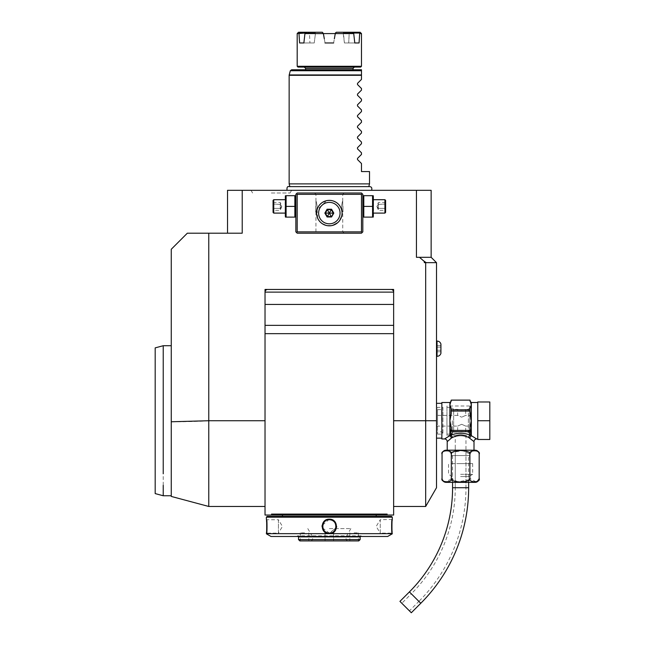 <?xml version="1.0" encoding="UTF-8"?>
<svg xmlns="http://www.w3.org/2000/svg" width="645" height="645" viewBox="0 0 645 645"><rect width="100%" height="100%" fill="white"/><g stroke="black" fill="none" stroke-linecap="round" stroke-linejoin="round"><path stroke-width="0.48" stroke-dasharray="3.23 2.42" d="M436.504 487.717L436.504 262.66L425.676 262.66L425.676 506.47M441.857 402.512L441.857 438.955M436.504 420.734L436.504 438.149L436.504 420.734L393.635 420.734L393.635 352.057L393.635 506.47L393.635 420.734M436.504 348.695L436.504 341.06L436.504 348.695M419.484 257.307L431.142 257.307L416.444 257.307L416.444 190.323L431.142 190.323L431.142 257.307L419.484 257.307L426.345 262.66L424.329 262.66L425.676 262.66M431.142 257.307L436.504 262.66M424.329 261.499L424.329 262.66L426.345 262.66M265.031 292.129L265.031 352.057L265.031 292.129A2.677 2.677 0 0 1 267.707 289.452L265.031 289.452L265.031 333.667L393.635 333.667L393.635 292.129L393.635 515.041M265.031 333.667L265.031 515.041M265.031 420.734L265.031 506.47L265.031 420.734L208.77 420.734L208.77 506.47L208.77 233.192L242.214 233.192L242.214 190.323L227.524 190.323L227.524 233.192L242.214 233.192L227.524 233.192M416.444 190.323L242.214 190.323M361.482 193L362.821 194.339L362.821 231.853L361.482 233.192L297.184 233.192L295.845 231.853L295.845 194.339L297.184 193L361.482 193M329.329 190.323L371.617 190.323L329.329 190.323M270.392 190.323L269.465 190.323M268.546 190.323L267.627 190.323L268.546 190.323M266.78 190.323L251.026 190.323L266.78 190.323M269.118 190.323L270.586 190.323M272.255 190.323L273.182 190.323L272.255 190.323M274.109 190.323L275.02 190.323L274.109 190.323M275.867 190.323L291.629 190.323L275.867 190.323M208.77 233.192L187.332 233.192L171.256 249.268L171.256 496.424M208.77 420.734C200.329 421.403 187.824 421.749 171.256 421.766M171.256 367.69L171.256 495.755L171.256 367.69M387.161 514.097L386.718 515.041L387.161 514.097L271.505 514.097L271.948 515.041L271.505 514.097M393.635 292.129L393.635 289.452L390.951 289.452A2.677 2.677 0 0 1 393.635 292.129L393.635 304.44L265.031 304.44M265.031 325.354L393.635 325.354L393.635 333.667M393.635 304.44L393.635 325.354M386.718 515.041L271.948 515.041M275.85 515.041L288.089 515.041L275.85 515.041M371.584 515.041L281.913 515.041M376.753 515.041L287.081 515.041M376.212 515.097L282.454 515.097M329.329 516.387L376.212 516.387L329.329 516.387M329.329 516.379L376.22 516.379L329.329 516.379M267.175 516.379L391.491 516.379M266.369 519.193L266.909 519.733C267.361 519.265 267.361 533.592 266.909 533.125C267.361 533.592 267.361 519.265 266.909 519.733L266.369 519.193L266.909 519.733L278.43 519.733L278.43 533.125L266.909 533.125L266.377 533.633M278.43 519.733L278.43 533.125L282.454 526.425L278.43 519.733M266.538 532.085L266.659 530.577M266.699 529.819L266.732 529.134M266.788 527.4L266.796 526.449M266.788 525.506L266.732 523.667M266.724 523.426L266.643 522.087M266.538 520.846L266.466 520.063M266.45 519.894L266.401 519.443M266.369 533.794L392.297 533.794M392.249 533.262L391.757 533.125C391.305 533.592 391.305 519.265 391.757 519.733C391.305 519.265 391.305 533.592 391.757 533.125L380.236 533.125L380.236 519.733L376.212 526.425L380.236 533.125L380.236 519.733L392.265 519.443M392.12 520.846L392.015 522.16M391.95 523.2L391.918 523.901M391.878 525.498L391.87 526.828M391.87 527.15L391.942 529.36M391.942 529.424L392.015 530.625M392.12 531.964L392.225 533.02M266.369 517.185L392.297 517.185M336.625 526.457L334.513 521.329L329.329 519.193L322.089 525.586M322.032 526.457L324.177 531.544L329.329 533.665L336.577 527.271M271.013 536.479L387.653 536.479M361.579 536.479L297.087 536.479L361.579 536.479L361.208 535.834L297.458 535.834L361.208 535.834L360.144 536.89L298.522 536.89L297.458 535.834L297.087 536.479M298.522 539.575L360.144 539.575M299.861 540.913L358.805 540.913M329.329 540.913L311.245 540.913L329.329 540.913M354.113 540.913L358.402 540.913L354.113 540.913M304.553 540.913L300.264 540.913L304.553 540.913M329.329 539.575L312.583 539.575L329.329 539.575M329.329 536.89L312.583 536.89L329.329 536.89M329.329 528.586L350.872 528.586L329.329 528.586M329.329 532.875L333.618 532.875L329.329 532.875M354.113 532.875L358.402 532.875L354.113 532.875M304.553 532.875L300.264 532.875L304.553 532.875M328.91 519.741L328.482 519.781A6.7 6.7 0 0 1 328.91 519.741M327.217 520.072A6.7 6.7 0 0 1 327.636 519.951L326.894 520.192M326.797 520.233L326.394 520.41A6.7 6.7 0 0 1 327.184 520.08M325.54 520.91L324.927 521.378M324.604 521.684L324.024 522.345A6.7 6.7 0 0 1 324.612 521.676M323.322 523.466L323.145 523.869A6.7 6.7 0 0 1 323.766 522.7L323.371 523.369M322.992 524.28L322.863 524.699A6.7 6.7 0 0 1 322.992 524.272M322.831 524.812L322.694 525.554A6.7 6.7 0 0 1 322.766 525.119M322.645 526.86A6.7 6.7 0 0 1 322.645 525.989L322.645 526.868M322.694 527.304L322.831 528.045M322.992 528.577A6.7 6.7 0 0 1 322.863 528.158L329.329 533.125L335.803 528.158A6.7 6.7 0 0 1 335.674 528.586M329.329 519.733A6.7 6.7 0 0 0 322.637 526.425A6.7 6.7 0 0 0 329.329 533.125A6.7 6.7 0 0 0 336.029 526.425A6.7 6.7 0 0 0 329.329 519.733L329.329 519.193M335.835 528.045L335.972 527.304A6.7 6.7 0 0 1 335.9 527.739M336.013 526.86L336.013 525.989A6.7 6.7 0 0 1 336.013 526.868M335.972 525.554L335.827 524.812M335.803 524.691L335.674 524.272A6.7 6.7 0 0 1 335.803 524.699M335.521 523.861L335.336 523.458M335.287 523.361L334.892 522.7M334.634 522.337L334.054 521.676M332.264 520.41L331.861 520.225M331.764 520.184L331.03 519.951M330.175 519.781L329.756 519.741A6.7 6.7 0 0 1 330.184 519.781M329.756 533.117A6.7 6.7 0 0 0 330.175 533.076M331.03 532.907A6.7 6.7 0 0 0 331.449 532.786M331.474 532.778A6.7 6.7 0 0 0 332.264 532.447M334.054 531.182A6.7 6.7 0 0 0 334.634 530.521M334.892 530.158A6.7 6.7 0 0 0 335.521 528.997M328.91 533.117A6.7 6.7 0 0 1 328.482 533.076M163.225 367.69C163.225 338.609 163.225 338.617 163.225 367.69L163.225 485.314M155.187 347.873L155.187 493.594M368.787 186.623L289.879 186.623M369.521 183.89L289.145 183.89M369.521 171.57L361.482 171.57L361.482 163.532L357.491 159.541L357.491 158.404L361.482 154.421L361.482 152.817L357.491 148.826L357.491 147.689L361.482 143.698L361.482 142.102L357.491 138.111L357.491 136.974L361.482 132.983L361.482 131.387L357.491 127.396L357.491 126.259L361.482 122.268L361.482 120.663L357.491 116.681L357.491 115.544L361.482 111.553L361.482 109.948L357.491 105.957L357.491 104.821L361.482 100.838L361.482 99.233L357.491 95.242L357.491 94.106L361.482 90.115L361.482 88.518L357.491 84.527L357.491 83.39L361.482 79.4L361.482 69.757L291.605 69.757M329.329 69.757L305.617 69.757L329.329 69.757M297.982 67.08L360.676 67.08M297.184 66.274L361.482 66.274M324.314 38.829L323.387 33.588L325.04 42.965L333.626 42.965L335.279 33.588L333.626 42.965L325.04 42.965L333.626 42.965M325.04 42.965L323.387 33.588L315.437 33.588L323.387 33.588L323.29 33.04L323.387 33.588L304.94 33.588L303.884 42.965L314.236 42.965L309.947 42.965L309.495 33.588L308.568 32.25L299.852 32.25L298.998 33.588L299.594 42.965L314.236 42.965L315.437 33.588L314.236 42.965L303.884 42.965M297.184 33.588L298.998 33.588M359.668 33.588L359.217 33.04L343.229 33.588L344.422 42.965L348.711 42.965L349.171 33.588L349.695 33.588L335.279 33.588L335.376 33.04L335.279 33.588L353.726 33.588L354.782 42.965L359.072 42.965L359.668 33.588L361.482 33.588M334.352 38.829L335.376 33.04L336.319 32.25L351.831 32.25L353.726 33.588M323.387 33.588L322.347 32.25L323.29 33.04L322.347 32.25L306.835 32.25L308.568 32.25L309.189 33.04L299.449 33.04M315.55 32.25L306.835 32.25L322.347 32.25L315.55 32.25L315.228 33.04L315.55 32.25M304.94 33.588L305.488 33.04L315.228 33.04L315.437 33.588L309.495 33.588L315.437 33.588L315.228 33.04L305.488 33.04L309.189 33.04L309.495 33.588L309.947 42.965L299.594 42.965M299.852 32.25L298.522 32.25M305.488 33.04L306.835 32.25M335.279 33.588L343.229 33.588L343.438 33.04L344.422 42.965L359.072 42.965M309.495 33.588L308.971 33.588L309.495 33.588M343.438 33.04L343.116 32.25L343.438 33.04L353.178 33.04L343.438 33.04M336.319 32.25L335.376 33.04L336.319 32.25L351.831 32.25L336.319 32.25M354.782 42.965L348.711 42.965L349.171 33.588L350.098 32.25L351.831 32.25M360.144 32.25L350.098 32.25L349.477 33.04L353.178 33.04M359.217 33.04L358.814 32.25M271.327 193L290.081 193L271.327 193M329.329 193L344.067 193L329.329 193M362.821 206.4L362.821 196.435L362.821 206.4M329.329 233.192L344.067 233.192L329.329 233.192M295.845 206.4L295.845 196.435L295.845 206.4M327.781 200.466L328.523 200.393M326.233 200.756L325.717 200.893M322.621 202.288L322.113 202.619M321.613 202.982L320.63 203.804M320.162 204.272L319.702 204.771M319.267 205.312L318.848 205.884M318.461 206.481L318.098 207.109M317.509 208.383L317.292 208.98M317.114 209.536L316.88 210.48M316.872 210.488L316.8 210.899M316.671 211.77L316.639 212.205M316.622 213.689L316.679 214.471M316.872 215.696L317.509 217.8M318.098 219.074L318.509 219.792M318.848 220.308L319.267 220.88M319.702 221.42L318.832 220.284M320.63 222.388L321.113 222.815M321.355 223.017L320.178 221.936M322.113 223.573L322.621 223.904M325.717 225.299L326.233 225.436M328.192 225.774L327.781 225.726M330.877 225.726L331.401 225.653M332.433 225.436L332.949 225.299M335.537 224.21L338.561 221.856M337.545 222.815L338.028 222.38M339.399 220.88L339.818 220.308M340.149 219.808L340.56 219.082M341.157 217.808L341.923 214.97M341.697 216.107L341.923 214.938M341.882 210.98L342.043 213.664M341.866 210.907L341.794 210.496M341.786 210.496L341.302 208.786M340.882 207.755L340.205 206.481M339.818 205.884L339.399 205.312L339.818 205.884M338.964 204.779L338.504 204.272L338.964 204.771M338.028 203.812L337.053 202.982M331.586 200.571L332.433 200.756M331.401 200.539L330.877 200.466L331.401 200.539M329.329 194.339L342.729 194.339L329.329 194.339M332.296 225.468L329.329 225.823A12.723 12.723 0 0 1 316.606 213.1A12.723 12.723 0 0 1 329.329 200.369L330.756 200.45M333.699 201.143L334.191 201.337M334.561 201.498L335.013 201.708M335.336 201.877L335.763 202.111M336.755 202.756L337.254 203.135M337.545 203.377L338.085 203.86M341.552 209.536L341.681 210.036M341.697 210.093L341.923 211.238M341.987 211.794L342.027 212.205M329.329 231.853L342.729 231.853L329.329 231.853M341.487 206.4C342.85 213.648 342.85 213.648 341.487 206.4C342.85 213.648 342.85 213.648 341.487 206.4C342.85 199.144 342.85 199.144 341.487 206.4C342.85 199.144 342.85 199.144 341.487 206.4M328.797 225.814L328.394 225.79M327.257 225.653L326.765 225.565M326.749 225.556L325.507 225.234M324.709 224.952L324.056 224.678M323.798 224.557L323.314 224.307M323.129 224.21L321.734 223.307M317.687 218.22L317.082 209.641L326.91 200.603M317.179 206.4C315.816 213.648 315.816 213.648 317.179 206.4C315.816 213.648 315.816 213.648 317.179 206.4C315.816 199.144 315.816 199.144 317.179 206.4C315.816 199.144 315.816 199.144 317.179 206.4M329.329 225.823A12.723 12.723 0 0 0 342.06 213.1A12.723 12.723 0 0 0 329.329 200.369M333.304 213.1L331.32 209.657L327.346 209.657L325.354 213.1L327.346 216.543L331.32 216.543L333.304 213.1M315.671 206.4L315.671 212.028L315.671 206.4M315.937 206.4L315.937 201.038L315.937 206.4M342.995 206.4L342.995 212.028L342.995 206.4M342.729 206.4L342.729 201.038L342.729 206.4M286.098 206.4L286.098 217.115L294.87 217.115L294.87 195.685L286.098 195.685L286.098 206.4L294.87 206.4M285.122 216.365L285.122 196.435M285.122 206.4L285.122 213.1L285.122 206.4M273.738 199.7L273.738 213.1M273.069 212.423L273.069 200.369M273.069 201.643L273.069 204.022L273.069 201.643L273.754 202.441L273.754 208.375L273.754 202.441L280.301 202.441L281.752 206.4L280.301 210.359L280.301 208.375L273.754 208.375L273.754 210.359L273.754 208.375L273.069 208.77L273.069 204.022L273.069 211.149L273.069 208.77L273.754 208.375L280.301 208.375L281.752 206.4L280.301 204.417L273.069 204.022L280.301 204.417L280.301 202.441L280.301 204.417L281.752 206.4L280.301 208.375L280.301 204.417L280.301 210.359L273.754 210.359L273.069 211.149M372.568 206.4L372.568 217.115L363.796 217.115L363.796 195.685L372.568 195.685L372.568 206.4L363.796 206.4M373.536 216.365L373.536 196.435M373.536 206.4L373.536 199.7L373.536 206.4M384.928 213.1L384.928 199.7M385.597 200.369L385.597 212.423M385.597 201.643L385.597 204.022L385.597 201.643L384.912 202.441L384.912 208.375L384.912 202.441L378.365 202.441L376.914 206.4L378.365 210.359L378.365 208.375L384.912 208.375L384.912 210.359L384.912 208.375L385.597 208.77L385.597 204.022L385.597 211.149L385.597 208.77L384.912 208.375L378.365 208.375L376.914 206.4L378.365 204.417L385.597 204.022L378.365 204.417L378.365 202.441L378.365 204.417L376.914 206.4L378.365 208.375L378.365 204.417L378.365 210.359L384.912 210.359L385.597 211.149M444.534 438.955L449.896 435.657L451.581 437.931L452.588 437.431C457.934 434.956 463.287 434.956 468.641 437.431L471.842 439.705M447.477 441.398L449.089 439.954M449.38 439.705L450.113 439.092M451.057 438.342L451.573 437.939M474.01 450.202L447.219 450.202L474.01 450.202M446.066 450.202L475.155 450.202M442.051 454.225L442.147 453.338M442.172 453.233L442.607 452.234M442.672 452.129L444.461 450.823M444.469 450.815L448.243 450.645M448.259 450.645L449.122 450.895M449.202 450.928L451.331 454.225L451.282 478.985M451.331 454.12L452.064 452.572L462.538 450.557L469.874 453.959M469.891 454.128L472.213 450.855M472.712 450.702L476.752 450.815M476.76 450.823L478.961 452.935M451.274 478.993L445.461 481.968M445.413 481.96L444.929 481.871M444.082 481.589L443.494 481.259M442.212 479.453L442.051 478.34M479.179 478.34L476.663 481.775M476.075 481.92L469.899 478.437M469.891 454.225L469.721 479.171M469.455 479.638L457.821 481.944L451.331 478.34M446.066 482.355L475.155 482.355M460.611 482.355L468.915 482.355L460.611 482.355M460.611 476.574L468.915 476.574L460.611 476.574M460.611 474.317L472.672 474.317L460.611 474.317M460.611 463.602L472.672 463.602L460.611 463.602M451.065 463.602L470.157 463.602L451.065 463.602L451.774 455.563L469.455 455.563L451.774 455.563M470.157 463.602L469.455 455.563M468.649 455.563L452.572 455.563L468.649 455.563L468.649 482.355M452.572 455.563L452.572 482.355M399.94 601.382L411.308 612.75M401.835 603.277L409.414 610.855L401.835 603.277L411.308 593.803L418.887 601.382L409.414 610.855M455.257 447.525L455.257 487.717A150.035 150.035 0 0 1 411.308 593.803L418.887 601.382A160.75 160.75 0 0 0 465.972 487.717L455.257 487.717L465.972 487.717L465.972 447.525M460.611 434.464L465.972 435.472L460.611 434.464L455.257 435.472L460.611 434.464M469.721 435.472L469.721 405.995L469.721 435.472L465.972 435.472L465.972 487.717M455.257 487.717L455.257 435.472L446.953 435.472L446.953 405.995L446.953 435.472M469.721 405.995L446.953 405.995M469.721 420.734L469.721 433.464L469.721 420.734M446.953 420.734L446.953 434.133L446.953 420.734M452.306 420.734L452.306 434.133L452.306 420.734M461.683 410.083C456.499 409.277 456.499 409.277 461.683 410.083C456.499 409.277 456.499 409.277 461.683 410.083C466.867 409.277 466.867 409.277 461.683 410.083C466.867 409.277 466.867 409.277 461.683 410.083M461.683 431.384C456.499 432.19 456.499 432.19 461.683 431.384C456.499 432.19 456.499 432.19 461.683 431.384C466.867 432.19 466.867 432.19 461.683 431.384C466.867 432.19 466.867 432.19 461.683 431.384M469.721 433.464L468.383 432.118L468.383 409.349L468.383 432.118L465.706 432.118L465.706 426.095L461.683 424.281L457.668 426.095L461.683 424.281L465.706 426.095L469.721 426.095L469.721 415.372L469.721 426.095M436.504 415.372L436.504 426.095L436.504 415.372L457.668 415.372L461.683 417.186L457.668 415.372L457.668 409.349L453.645 409.349L453.645 432.118L453.645 409.349L452.306 408.011M469.721 408.011L468.383 409.349L465.706 409.349L465.706 415.372L461.683 417.186L465.706 415.372L469.721 415.372M436.504 426.095L457.668 426.095L457.668 432.118L453.645 432.118L452.306 433.464M472.124 439.946L473.833 441.47M468.641 437.431A2.677 1.516 113.4 0 1 470.245 435.117L468.649 431.674L452.572 431.674L450.984 435.117C457.402 432.642 463.82 432.642 470.245 435.117L471.035 435.778L469.649 437.931L471.326 435.657L473.107 436.681M473.196 436.729L476.478 438.81M477.76 420.734L477.76 439.487L489.813 439.487L489.813 420.734L477.76 420.734L477.76 401.98L489.813 401.98L489.813 420.734M470.269 425.111L471.326 420.734L471.326 404.955L469.987 408.511L469.987 413.622L469.987 408.511L469.987 409.793L451.234 409.793L451.234 413.622L451.234 408.511L451.234 413.622L449.896 420.734L451.234 429.151M451.234 430.046L450.186 435.689A1.338 1.097 180 0 0 449.896 435.657L450.234 405.592M450.283 405.681L451.234 409.793M449.896 402.512L449.896 404.955L451.234 400.118L469.987 400.118L471.326 404.955L471.326 402.512M471.156 435.835A1.338 0.669 55.2 0 0 471.035 435.778L469.987 429.707A1.548 1.338 90 0 1 469.842 430.417L468.649 431.674M469.987 427.845L470.261 425.152M470.777 418.645L470.503 417.5M470.463 417.299L470.269 416.339M469.987 413.695L469.987 409.793M451.234 411.058L469.987 411.058M452.572 431.674L451.387 430.417A1.548 1.338 -90 0 1 451.234 429.707M451.387 430.417L469.842 430.417M469.721 431.11A1.338 1.161 -0 0 1 469.181 431.481M471.035 435.689A1.338 1.097 0 0 1 471.326 435.657L471.326 420.734M450.186 435.689L450.984 435.117A2.677 1.516 66.6 0 1 452.588 437.431M452.048 431.481A1.338 1.161 0 0 1 451.234 430.409L451.234 430.409M451.581 437.931L450.186 435.778A1.338 0.669 124.8 0 0 450.065 435.835M440.922 344.051L440.922 353.339M440.922 345.599L440.922 347.147L440.922 345.599L436.899 345.599L436.899 350.243L436.899 345.599L440.922 345.599L440.922 350.243L440.922 347.147L436.899 347.147L436.899 351.791L436.899 347.147L440.922 347.147L440.922 345.599M440.922 351.791L440.922 350.243L440.922 351.791L436.899 351.791L436.899 350.243L436.899 351.791L440.922 351.791L440.922 350.243L436.899 350.243L440.922 350.243L440.922 347.147L440.922 351.791M440.922 347.147L436.899 347.147L440.922 347.147M440.922 350.243L436.899 350.243L440.922 350.243M442.93 420.734L442.93 408.277L442.93 420.734M437.568 420.734L437.568 409.615L437.568 420.734M442.93 407.342L442.93 434.133L442.93 407.342L437.568 407.342L437.568 434.133L437.568 407.342M437.568 434.133L442.93 434.133M266.369 533.665L266.909 533.125L266.369 533.665M392.289 519.193L391.757 519.733L392.289 519.193M329.329 533.665L329.329 533.125M289.145 75.296L361.482 75.296M361.482 74.949L289.186 74.949M290.315 70.748L361.482 70.748M353.041 68.418L305.617 68.418M452.572 487.717L468.649 487.717M409.414 591.908L420.782 603.277M436.504 356.33L437.036 356.33L437.036 341.06L437.036 356.33L437.036 341.06L436.504 341.06M441.591 420.734L441.591 409.615L441.591 420.734M307.794 528.586L312.583 536.89L312.583 539.575L311.245 540.913M350.872 528.586L346.075 536.89L346.075 539.575L347.413 540.913M333.618 532.875L333.618 540.913L333.618 532.875M325.048 532.875L325.048 540.913L325.048 532.875M358.402 532.875L358.402 540.913M349.832 532.875L349.832 540.913M308.834 532.875L308.834 540.913M300.264 532.875L300.264 540.913M391.757 533.125L392.289 533.665L391.757 533.125M308.197 32.25L308.971 33.588M350.469 32.25L349.695 33.588M291.629 190.323L290.081 193M251.026 190.323L252.574 193M344.067 193L342.729 194.339L342.729 201.038M344.067 233.192L342.729 231.853L342.729 211.754M315.937 211.754L315.937 231.853L314.599 233.192M314.599 193L315.937 194.339L315.937 201.038M452.306 482.355L452.306 476.574L448.557 474.317L448.557 463.602M472.672 463.602L472.672 474.317L468.915 476.574L468.915 482.355M446.953 434.133L452.306 434.133M446.953 407.342L452.306 407.342M437.568 409.615L441.591 409.615L442.93 408.277M442.93 433.19L441.591 431.852L437.568 431.852"/><path stroke-width="0.97" d="M426.345 262.66L424.329 262.66L424.329 261.499L426.345 262.66L436.504 262.66L436.504 487.717L425.676 506.47L425.676 420.734L436.504 420.734M393.635 289.452L393.635 292.129L265.031 292.129L265.031 289.452L265.031 292.129A2.677 2.677 0 0 1 267.707 289.452L265.031 289.452L265.031 515.041L271.948 515.041L271.505 514.097L387.161 514.097L386.718 515.041L393.635 515.041L393.635 289.452L265.031 289.452L393.635 289.452L393.635 292.129A2.677 2.677 0 0 0 390.951 289.452L393.635 289.452M424.329 261.499L419.484 257.307L431.142 257.307L431.142 190.323L416.444 190.323L416.444 257.307L419.484 257.307M227.524 233.192L227.524 190.323L416.444 190.323M242.214 190.323L242.214 233.192L187.332 233.192L171.256 249.268L171.256 421.766L208.77 420.734L208.77 233.192M425.676 262.66L425.676 420.734L393.635 420.734M436.504 262.66L431.142 257.307M267.627 190.323L266.78 190.323L267.627 190.323M271.327 190.323L272.255 190.323L271.327 190.323M273.182 190.323L274.109 190.323L273.182 190.323M275.02 190.323L275.867 190.323L275.02 190.323M265.031 506.47L208.77 506.47L171.256 496.424L171.256 421.766M208.77 420.734L208.77 506.47L208.77 420.734L265.031 420.734M393.635 333.667L265.031 333.667M265.031 515.041L271.948 515.041L271.505 514.097L271.948 515.041L386.718 515.041L387.161 514.097L386.718 515.041L393.635 515.041M265.031 304.44L393.635 304.44M265.031 325.354L393.635 325.354M287.081 515.041L371.584 515.041M386.718 515.041L387.161 514.097M271.948 515.041L271.505 514.097M392.297 517.185L391.491 516.379L267.175 516.379L266.369 517.185L266.369 519.193C266.828 518.765 266.828 534.092 266.369 533.665L392.289 533.665C391.829 534.092 391.829 518.765 392.289 519.193L392.297 517.185L266.369 517.185M329.329 519.193C338.77 518.79 338.73 534.092 329.329 533.665C319.896 534.068 319.928 518.765 329.329 519.193L328.91 519.741A6.7 6.7 0 0 1 329.329 519.733C337.964 519.281 337.948 533.584 329.329 533.125A6.7 6.7 0 0 0 329.756 533.117M266.45 532.98L266.538 532.085M266.659 530.577L266.699 529.819M266.732 529.134L266.788 527.4M266.796 526.449L266.788 525.506M266.643 522.087L266.538 520.846M392.265 519.443L392.216 519.862M392.192 520.128L392.12 520.846M392.015 522.16L391.95 523.2M391.918 523.901L391.878 525.498M392.015 530.625L392.12 531.964M322.089 525.586L322.032 526.457M336.577 527.271L336.625 526.457M266.369 533.794L271.013 536.479L387.653 536.479L392.297 533.794M298.103 536.479L298.522 536.89L360.144 536.89L360.563 536.479M298.522 539.575L299.861 540.913L358.805 540.913L360.144 539.575L298.522 539.575L298.522 536.89M328.482 519.781L327.628 519.951A6.7 6.7 0 0 1 328.482 519.781M324.927 521.378L324.604 521.684A6.7 6.7 0 0 1 325.274 521.096M323.145 523.869L322.992 524.28A6.7 6.7 0 0 1 323.145 523.861M322.766 525.119A6.7 6.7 0 0 1 322.863 524.691L322.831 524.812M322.694 525.554L322.645 525.997A6.7 6.7 0 0 1 322.694 525.554M322.645 526.868L322.694 527.304M322.831 528.045L322.863 528.166A6.7 6.7 0 0 1 322.645 526.86M335.674 528.586L335.674 528.577A6.7 6.7 0 0 1 335.521 528.997M335.9 527.739A6.7 6.7 0 0 1 335.803 528.166L335.835 528.045M336.013 526.868A6.7 6.7 0 0 1 335.972 527.304L336.013 526.86M335.827 524.812L335.803 524.691A6.7 6.7 0 0 1 336.013 525.997L335.972 525.554M333.118 520.902L333.03 520.846A6.7 6.7 0 0 1 335.674 524.28L335.521 523.861M330.184 519.781A6.7 6.7 0 0 1 332.659 520.612L332.264 520.41M331.03 519.951L330.175 519.781M329.756 519.741L329.329 519.733A6.7 6.7 0 0 1 329.756 519.741M330.175 533.076A6.7 6.7 0 0 0 331.03 532.907M333.392 531.762A6.7 6.7 0 0 0 334.054 531.182M329.329 533.665L329.329 533.125A6.7 6.7 0 0 1 328.91 533.117M328.482 533.076A6.7 6.7 0 0 1 326.007 532.246M325.628 532.012A6.7 6.7 0 0 1 322.992 528.577M329.329 533.125C320.694 533.576 320.718 519.273 329.329 519.733M163.225 473.777C163.225 502.858 163.225 502.858 163.225 473.777L163.225 345.72L171.256 345.72M163.225 485.314L163.225 495.755L171.256 495.755M163.225 495.755L155.187 493.594L155.187 347.873L163.225 345.72M289.879 186.623L289.145 183.89L369.521 183.89L368.787 186.623M361.482 70.748L290.315 70.748L291.605 69.757L361.482 69.757L361.482 79.4L357.491 83.39L357.491 84.527L361.482 88.518L361.482 90.115L357.491 94.106L357.491 95.242L361.482 99.233L361.482 100.838L357.491 104.821L357.491 105.957L361.482 109.948L361.482 111.553L357.491 115.544L357.491 116.681L361.482 120.663L361.482 122.268L357.491 126.259L357.491 127.396L361.482 131.387L361.482 132.983L357.491 136.974L357.491 138.111L361.482 142.102L361.482 143.698L357.491 147.689L357.491 148.826L361.482 152.817L361.482 154.421L357.491 158.404L357.491 159.541L361.482 163.532L361.482 171.57L369.521 171.57L369.521 183.89M329.329 67.08L297.982 67.08L297.184 66.274L361.482 66.274L360.676 67.08L329.329 67.08M297.184 33.588L298.522 32.25L306.835 32.25L305.488 33.04L297.184 33.588L297.184 66.274M298.998 33.588L299.594 42.965L303.884 42.965L299.594 42.965M334.352 38.829L335.376 33.04L336.319 32.25L360.144 32.25L361.482 33.588L359.668 33.588L359.072 42.965L354.782 42.965L353.726 33.588L304.94 33.588L303.884 42.965M335.279 33.588L323.387 33.588L324.314 38.829M333.626 42.965L325.04 42.965M353.726 33.588L351.831 32.25M323.387 33.588L322.347 32.25L306.835 32.25M305.488 33.04L304.94 33.588M299.449 33.04L299.852 32.25M358.814 32.25L359.668 33.588M353.178 33.04L359.217 33.04M359.072 42.965L354.782 42.965M362.151 193.669L361.482 193L297.184 193L295.845 194.339L295.845 231.853L297.184 233.192L361.482 233.192L362.821 231.853L362.821 194.339L362.151 193.669L361.482 194.339L297.184 194.339L296.515 193.669M297.184 194.339L297.184 231.853L361.482 231.853L362.151 232.522M361.482 231.853L361.482 194.339M330.756 200.45L329.329 200.369A12.723 12.723 0 0 1 342.06 213.1A12.723 12.723 0 0 1 329.329 225.823A12.723 12.723 0 0 1 316.606 213.1A12.723 12.723 0 0 1 329.329 200.369L327.797 200.466M297.184 231.853L296.515 232.522M327.071 200.571L326.233 200.756M325.717 200.893L322.621 202.288M322.113 202.619L321.613 202.982M320.63 203.804L320.162 204.272M319.702 204.771L319.267 205.312M318.848 205.884L318.461 206.481M318.098 207.109L317.509 208.383M317.292 208.98L317.114 209.536M316.8 210.899L316.671 211.77M316.622 212.528L316.606 213.374M316.735 214.914L316.872 215.696M317.509 217.8L318.098 219.074M317.921 218.736L318.832 220.284M318.509 219.792L318.848 220.308M319.267 220.88L319.702 221.42M320.178 221.936L320.63 222.388M322.621 223.904L325.717 225.299M326.233 225.436L327.257 225.653M327.781 225.726L330.877 225.726M331.401 225.653L332.433 225.436M332.949 225.299L337.545 222.815M338.028 222.38L338.504 221.92M340.149 219.808L339.399 220.88M339.818 220.308L341.697 216.107M340.56 219.082L341.157 217.808M342.043 213.664L342.06 213.092M341.552 209.536L341.302 208.786M340.205 206.481L340.882 207.755M339.399 205.312L338.964 204.779L339.399 205.312M335.763 202.111L333.578 201.095M332.433 200.756L331.586 200.571M335.537 224.21L332.296 225.468M329.329 225.823L328.797 225.814M325.507 225.234L324.709 224.952M328.523 200.393L329.329 200.369M329.329 202.377A10.715 10.715 0 0 0 318.614 213.1A10.715 10.715 0 0 0 329.329 223.815A10.715 10.715 0 0 0 340.052 213.1A10.715 10.715 0 0 0 329.329 202.377M318.614 213.1A10.715 10.715 0 0 0 329.329 223.815A10.715 10.715 0 0 0 340.052 213.1A10.715 10.715 0 0 0 329.329 202.377A10.715 10.715 0 0 0 318.614 213.1M331.57 216.97L333.804 213.1L331.57 209.222L327.096 209.222L324.862 213.1L327.096 216.97L331.57 216.97L333.304 213.1L331.32 209.657L327.346 209.657L325.354 213.1L327.346 216.543L331.32 216.543L329.369 213.164M333.804 213.1L329.41 213.1M327.096 216.97L329.297 213.164M324.862 213.1L329.256 213.1M327.096 209.222L329.297 213.027M331.57 209.222L329.369 213.027M286.098 206.4L286.098 217.115L294.87 217.115L294.87 195.685L286.098 195.685L286.098 206.4L294.87 206.4M285.429 195.685L285.429 217.115M273.738 213.1L273.738 199.7L273.069 200.369L273.069 212.423L273.738 213.1L285.122 213.1M363.796 206.4L363.796 217.115L372.568 217.115L372.568 206.4L363.796 206.4L363.796 195.685L372.568 195.685L372.568 206.4M373.237 195.685L373.237 217.115M373.536 199.7L384.928 199.7L384.928 213.1L373.536 213.1M384.928 213.1L385.597 212.423L385.597 200.369L384.928 199.7M474.01 450.202L474.01 441.632L468.641 437.431C463.287 434.956 457.934 434.956 452.588 437.431L450.984 435.117L452.572 431.674L468.649 431.674L470.245 435.117C463.82 432.642 457.402 432.642 450.984 435.117L450.186 435.778L451.234 427.845L449.896 420.734L451.234 413.622L451.234 408.511L449.896 404.955L449.896 402.512L441.857 402.512L441.857 438.955L444.534 438.955A2.677 2.677 -132.6 0 1 447.219 441.632L451.573 437.939L449.896 435.657L444.534 438.955M450.113 439.092L451.057 438.342M447.219 450.202L447.219 441.632M452.588 437.431L451.581 437.939L450.065 435.835M475.155 450.202L446.066 450.202A4.015 4.015 0 0 0 442.051 454.225L442.051 478.34C440.003 482.879 453.371 482.871 451.331 478.34C450.492 480.251 453.588 481.493 460.619 482.049C467.641 481.493 470.729 480.251 469.891 478.34C467.867 482.879 481.21 482.879 479.179 478.34L479.179 454.225A4.015 4.015 0 0 0 475.155 450.202M479.074 453.338L479.179 454.225C481.21 449.686 467.867 449.686 469.891 454.225C470.737 452.306 467.633 451.073 460.603 450.508C453.588 451.073 450.492 452.314 451.331 454.225C453.362 449.686 440.011 449.686 442.051 454.225M451.331 478.34L451.331 454.12M469.891 454.225L469.899 478.437M444.929 481.871L444.082 481.589M443.494 481.259L442.212 479.453M476.663 481.775L476.075 481.92M469.721 479.171L469.455 479.638M442.051 478.34A4.015 4.015 0 0 0 446.066 482.355L475.155 482.355A4.015 4.015 0 0 0 479.179 478.34M468.649 482.355L468.649 487.717A163.435 163.435 0 0 1 420.782 603.277L411.308 612.75L399.94 601.382L409.414 591.908A147.358 147.358 0 0 0 452.572 487.717L452.572 482.355M477.76 438.955L476.687 438.955L471.326 435.657L469.649 437.931L471.156 435.835M477.76 420.734L477.76 401.98L489.813 401.98L489.813 420.734L477.76 420.734L477.76 439.487L489.813 439.487L489.813 420.734M470.963 405.641L469.987 408.47M451.234 411.058L469.987 411.058L471.326 420.734L469.987 427.845L471.035 435.689A1.338 1.097 180 0 1 471.326 435.657L471.326 420.734L470.777 418.645M451.234 429.707A1.548 1.338 90 0 0 451.387 430.417L469.842 430.417A1.548 1.338 -90 0 0 469.987 429.707L469.987 430.409A1.338 1.161 -0 0 1 469.721 431.11M468.649 431.674L469.181 431.481A1.338 1.161 -0 0 0 469.987 430.409L469.987 427.845M469.181 431.481L469.842 430.417M471.035 435.778L470.245 435.117A2.677 1.516 -66.6 0 0 468.641 437.431M451.234 430.409L451.234 430.409A1.338 1.161 0 0 0 452.048 431.481L452.572 431.674M450.186 435.689A1.338 1.097 -0 0 0 449.896 435.657L449.896 404.955L451.234 400.118L469.987 400.118L471.326 404.955L471.326 420.734M451.234 429.151L451.234 430.046M451.387 430.417L452.048 431.481M469.987 408.511L469.987 411.058M451.234 409.793L469.987 409.793M451.234 400.118L469.987 400.102M470.269 416.339L469.987 413.695M440.922 353.339L440.922 344.051C440.301 342.173 439.003 341.181 437.036 341.06L437.036 356.33C439.003 356.209 440.301 355.218 440.922 353.339C440.301 355.218 439.003 356.209 437.036 356.33L436.504 356.33M361.482 75.296L289.145 75.296L289.145 183.89M290.315 70.748L289.186 74.949L361.482 74.949M305.617 69.757L305.617 68.418L353.041 68.418L354.379 67.08M468.649 487.717L452.572 487.717M420.782 603.277L409.414 591.908M476.687 438.955A2.677 2.677 132.6 0 0 474.01 441.632M477.76 402.512L471.326 402.512L471.326 404.955M436.504 403.319L441.857 403.319M425.676 506.47L393.635 506.47M376.212 515.097L376.212 516.387M282.454 515.097L282.454 516.387M360.144 539.575L360.144 536.89M371.617 190.323C372.23 187.993 371.56 186.76 369.625 186.623L289.041 186.623C287.404 186.163 286.743 187.397 287.049 190.323M353.041 69.757L353.041 68.418M305.617 68.418L304.279 67.08M361.482 33.588L361.482 66.274M295.845 216.365L295.539 217.115M295.845 196.435L295.539 195.685M285.122 199.7L273.738 199.7M362.821 216.365L363.127 217.115M362.821 196.435L363.127 195.685M436.504 438.149L441.857 438.149M449.896 402.512L451.234 401.174M471.326 402.512L469.987 401.174M436.504 341.06L437.036 341.06C439.003 341.181 440.301 342.173 440.922 344.051"/></g></svg>
